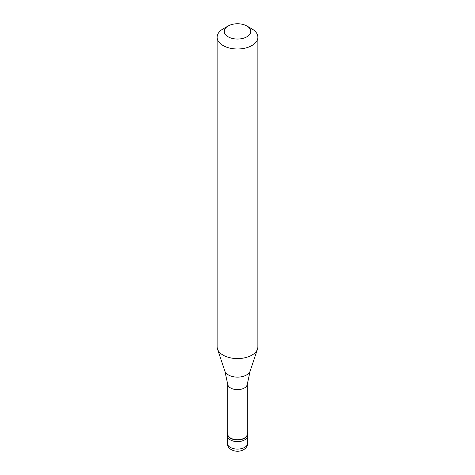 <?xml version="1.0" encoding="UTF-8"?>
<svg xmlns="http://www.w3.org/2000/svg" width="475" height="475" viewBox="0 0 475 475"><rect width="100%" height="100%" fill="white"/><g stroke="black" fill="none" stroke-linecap="round" stroke-linejoin="round"><path stroke-width="0.71" d="M227.311 443.217A10.189 5.884 0 0 0 233.599 448.649A10.189 5.884 0 0 0 244.702 447.373A10.189 5.884 180 0 0 247.689 443.217C247.796 445.639 246.454 447.8 243.651 449.706C240.694 451.274 237.524 451.648 234.145 450.834C229.621 449.409 227.341 446.868 227.311 443.217L227.311 435.729A10.189 5.884 0 0 0 233.599 441.162A10.189 5.884 0 0 0 244.702 439.886A10.189 5.884 180 0 0 247.689 435.729A10.189 5.884 180 0 1 244.702 439.886A10.189 5.884 0 0 1 233.599 441.162A10.189 5.884 0 0 1 227.311 435.729L227.311 434.061A10.189 5.884 0 0 0 233.599 439.5A10.189 5.884 0 0 0 244.702 438.223A10.189 5.884 180 0 0 247.689 434.061A10.189 5.884 180 0 0 247.279 432.416M227.721 432.416A10.189 5.884 0 0 0 227.311 434.061M227.721 384.156L227.721 434.061A9.779 5.647 0 0 0 233.759 439.28A9.779 5.647 0 0 0 244.417 438.057A9.779 5.647 180 0 0 247.279 434.061L247.279 384.156M224.865 371.106L227.739 384.328A9.779 5.647 0 0 0 234.038 389.262A9.779 5.647 0 0 0 244.417 387.974A9.779 5.647 180 0 0 247.261 384.328L250.135 371.106A12.867 7.428 180 0 1 246.596 374.947A12.867 7.428 0 0 1 233.73 376.8A12.867 7.428 0 0 1 224.865 371.106L217.491 349.036A20.378 11.768 0 0 0 231.527 358.055A20.378 11.768 0 0 0 251.91 355.122A20.378 11.768 180 0 0 257.509 349.036A20.378 11.768 180 0 0 257.877 346.803L257.877 37.222A20.378 11.768 180 0 1 251.91 45.541A20.378 11.768 0 0 1 229.704 48.094A20.378 11.768 0 0 1 217.123 37.222A20.378 11.768 0 0 1 223.09 28.904L228.137 25.988A13.247 7.648 0 0 0 228.131 25.988A13.247 7.648 0 0 0 228.137 36.807A13.247 7.648 0 0 0 246.863 36.807A13.247 7.648 180 0 0 246.869 25.988L251.91 28.904A20.378 11.768 180 0 1 257.877 37.222M217.123 37.222L217.123 346.803A20.378 11.768 0 0 0 217.491 349.036M228.137 25.988A13.247 7.648 180 0 1 246.869 25.988M247.689 443.217L247.689 434.061M228.131 25.988L223.09 28.904M250.135 371.106L257.509 349.036"/></g></svg>
